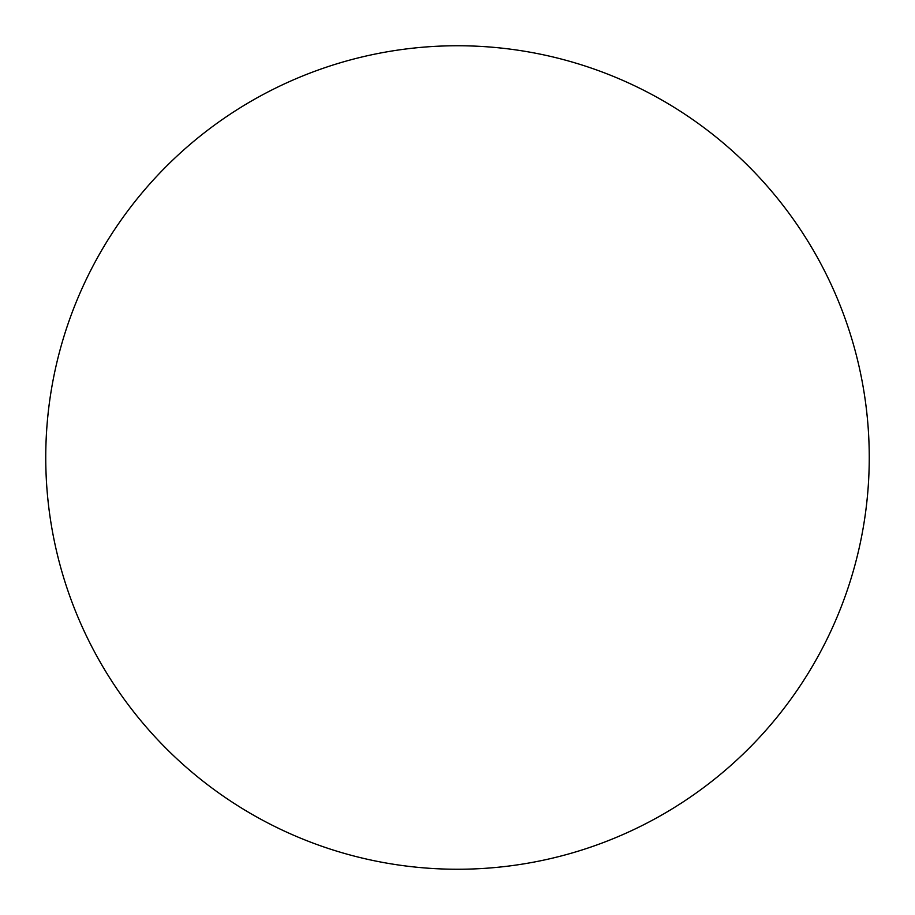 <?xml version="1.0" encoding="UTF-8"?>
<svg xmlns="http://www.w3.org/2000/svg" width="915" height="915" viewBox="0 0 915 915"><rect width="100%" height="100%" fill="white"/><g stroke="black" fill="none" stroke-linecap="round" stroke-linejoin="round"><path stroke-width="1.37" d="M457.5 45.75A411.75 411.75 0 0 1 869.25 457.5A411.75 411.75 0 0 1 457.5 869.25A411.75 411.75 0 0 1 45.75 457.5A411.75 411.75 0 0 1 457.5 45.75M45.75 457.5A411.75 411.75 0 0 0 457.5 869.25A411.75 411.75 0 0 0 869.25 457.5A411.75 411.75 0 0 0 457.5 45.75A411.75 411.75 0 0 0 45.75 457.5"/></g></svg>

